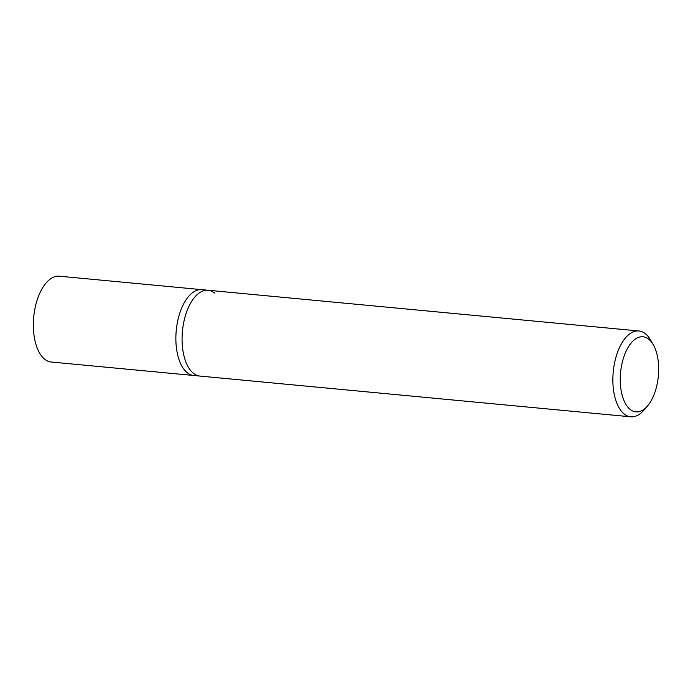 <?xml version="1.0" encoding="UTF-8"?>
<svg xmlns="http://www.w3.org/2000/svg" width="693" height="693" viewBox="0 0 693 693"><rect width="100%" height="100%" fill="white"/><g stroke="black" fill="none" stroke-linecap="round" stroke-linejoin="round"><path stroke-width="1.04" d="M653.343 344.837L650.692 340.185A43.105 21.682 95.4 0 0 645.486 333.818A43.105 21.682 95.4 0 0 638.885 330.977A43.105 21.682 95.4 0 0 614.163 365.02A43.105 21.682 95.4 0 0 624.159 413.972A43.105 21.682 95.4 0 0 630.769 416.805A43.105 21.682 95.4 0 0 644.092 409.979L647.565 405.907A37.717 18.971 -84.6 0 1 630.128 409.398A37.717 18.971 -84.6 0 1 622.66 360.784A37.717 18.971 -84.6 0 1 648.795 339.267A37.717 18.971 -84.6 0 1 653.343 344.837A37.717 18.971 -84.6 0 1 647.565 405.907M630.769 416.805L199.982 376.082A43.105 21.682 -84.6 0 1 193.373 373.241A43.105 21.682 -84.6 0 1 183.376 324.289A43.105 21.682 -84.6 0 1 208.091 290.254A43.105 21.682 -84.6 0 1 214.7 293.096M199.982 376.082A43.105 21.682 -84.6 0 1 193.373 373.241A43.105 21.682 -84.6 0 1 183.376 324.289A43.105 21.682 -84.6 0 1 208.091 290.254L201.88 289.665A43.105 21.682 95.4 0 0 177.165 323.7A43.105 21.682 95.4 0 0 187.162 372.652A43.105 21.682 95.4 0 0 193.771 375.493L51.256 362.023A43.105 21.682 95.4 0 1 44.647 359.182A43.105 21.682 95.4 0 1 34.65 310.23A43.105 21.682 95.4 0 1 59.364 276.195L201.88 289.665A43.105 21.682 95.4 0 0 177.165 323.7A43.105 21.682 95.4 0 0 187.162 372.652A43.105 21.682 95.4 0 0 193.771 375.493L199.982 376.082M638.885 330.977L208.091 290.254"/></g></svg>
